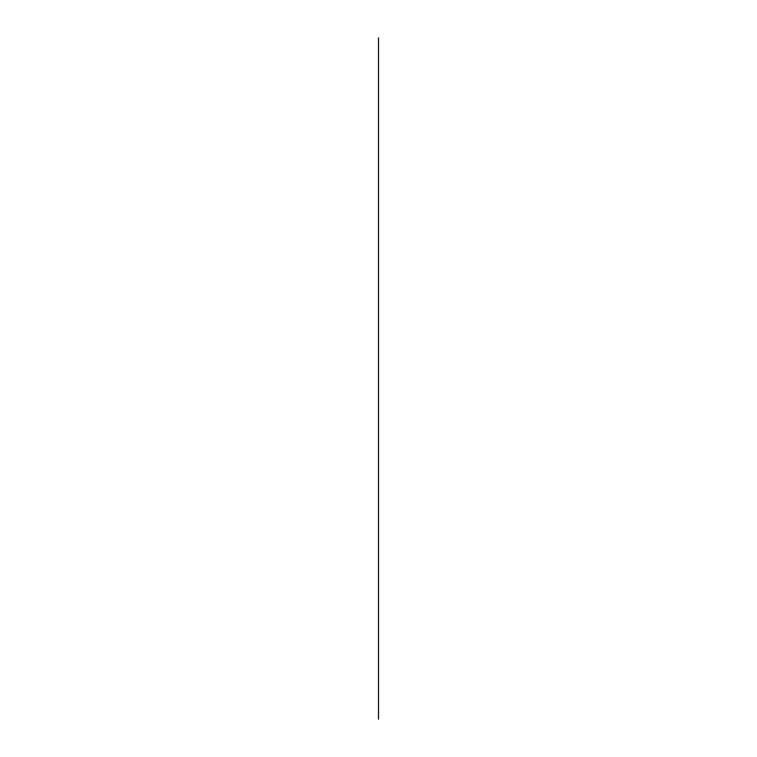 <?xml version="1.0" encoding="UTF-8"?>
<svg xmlns="http://www.w3.org/2000/svg" width="757" height="757" viewBox="0 0 757 757"><rect width="100%" height="100%" fill="white"/><g stroke="black" fill="none" stroke-linecap="round" stroke-linejoin="round"><path stroke-width="1.14" d="M378.5 37.85L378.5 719.15L378.5 37.85M378.5 685.085L378.5 71.915L378.5 685.085"/></g></svg>

